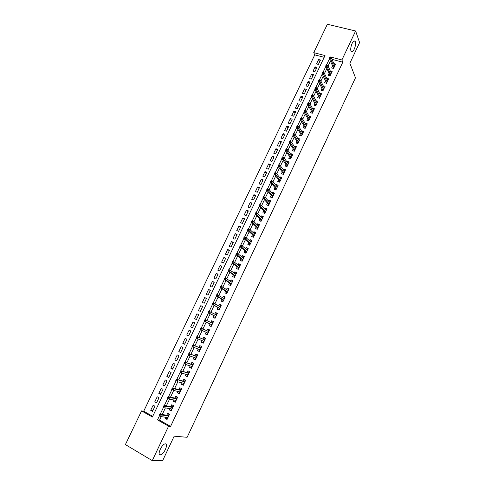<?xml version="1.0" encoding="UTF-8"?>
<svg xmlns="http://www.w3.org/2000/svg" width="485" height="485" viewBox="0 0 485 485"><rect width="100%" height="100%" fill="white"/><g stroke="black" fill="none" stroke-linecap="round" stroke-linejoin="round"><path stroke-width="0.73" d="M350.982 50.955C349.934 48.597 352.207 41.346 354.159 40.855L355.378 41.649C356.39 44.086 354.123 51.216 352.183 51.713L350.982 50.955M160.226 454.948C156.976 455.166 161.547 444.557 164.979 443.902L165.464 443.848C168.635 443.757 164.094 454.215 160.668 454.894L160.226 454.948M355.614 30.985L359.603 42.583L349.867 63.244L355.481 77.794L187.137 437.288L174.17 436.185L162.596 460.75L152.266 460.641L125.397 444.575L141.578 410.904L152.393 417.015L325.029 55.569L313.728 52.635L327.369 24.25L355.614 30.985L341.907 59.952L330.358 56.951L330.206 57.26M324.192 57.321L314.759 54.86L143.699 411.219L141.578 410.904M314.759 54.86L313.728 52.635M332.504 66.142L331.643 67.955L333.553 68.464L335.656 64.038L333.813 63.553M328.994 73.538L328.133 75.345L330.042 75.866L332.152 71.422L330.267 70.913M325.471 80.953L324.611 82.759L326.526 83.287L328.636 78.831L326.714 78.334M321.937 88.391L321.082 90.198L322.992 90.737L325.114 86.263L323.168 85.803M318.39 95.86L317.536 97.661L319.445 98.212L321.573 93.726L319.609 93.302M314.838 103.353L313.983 105.154L315.887 105.718L318.021 101.213L316.032 100.831M311.267 110.871L310.412 112.672L312.316 113.241L314.462 108.725L312.449 108.379M307.684 118.413L306.835 120.207L308.739 120.795L310.885 116.261L308.854 115.957M304.095 125.985L303.24 127.779L305.144 128.373L307.302 123.82L305.398 123.232L305.241 123.56M300.488 133.575L299.633 135.37L301.537 135.976L303.701 131.411L301.797 130.811L301.621 131.186M296.868 141.196L296.02 142.99L297.917 143.602L300.088 139.025L298.19 138.413L297.984 138.843M293.237 148.846L292.388 150.635L294.286 151.259L296.468 146.664L294.571 146.046L294.34 146.525M289.594 156.516L288.745 158.304L290.642 158.941L292.831 154.327L290.933 153.696L290.679 154.23M285.938 164.215L285.095 166.003L286.987 166.652L289.181 162.02L287.29 161.378L287.011 161.966M282.27 171.945L281.427 173.727L283.319 174.382L285.519 169.738L283.628 169.089L283.325 169.726M278.59 179.692L277.747 181.475L279.639 182.148L281.852 177.486L279.954 176.819L279.627 177.516M274.898 187.477L274.055 189.253L275.947 189.932L278.166 185.258L276.274 184.585L275.916 185.331M271.194 195.279L270.351 197.055L272.237 197.747L274.462 193.054L272.576 192.369L272.194 193.169M267.471 203.112L266.629 204.888L268.52 205.591L270.751 200.881L268.866 200.184L268.46 201.039M263.743 210.975L262.9 212.745L264.786 213.461L267.029 208.738L265.143 208.029L264.707 208.938M259.996 218.862L259.16 220.633L261.039 221.36L263.288 216.619L261.403 215.898L260.948 216.862M256.238 226.774L255.401 228.544L257.28 229.284L259.542 224.525L257.656 223.791L257.171 224.816M252.467 234.722L251.63 236.486L253.51 237.238L255.777 232.46L253.891 231.715L253.382 232.794M248.684 242.688L247.847 244.452L249.726 245.216L252 240.421L250.121 239.669L249.581 240.802M244.889 250.69L244.052 252.449L245.931 253.225L248.211 248.417L246.331 247.647L245.768 248.835M241.075 258.717L240.245 260.469L242.118 261.257L244.404 256.432L242.53 255.656L241.936 256.904M237.25 266.768L236.419 268.526L238.293 269.32L240.59 264.483L238.717 263.688L238.093 264.992M233.412 274.856L232.582 276.608L234.455 277.414L236.759 272.558L234.885 271.752L234.237 273.116M229.563 282.967L228.732 284.713L230.605 285.538L232.915 280.663L231.042 279.845L230.369 281.27M225.701 291.103L224.87 292.849L226.737 293.686L229.059 288.793L227.186 287.963L226.489 289.448M221.821 299.275L220.99 301.015L222.857 301.864L225.185 296.953L223.318 296.117L222.591 297.657M217.929 307.472L217.104 309.212L218.965 310.073L221.305 305.144L219.438 304.295L218.68 305.896M214.024 315.699L213.194 317.439L215.061 318.312L217.407 313.365L215.54 312.498L214.752 314.159M210.102 323.956L209.277 325.69L211.139 326.575L213.491 321.616L211.63 320.737L210.811 322.458M206.149 332.286L205.343 333.977L207.204 334.874L209.569 329.891L207.707 329L206.877 330.746M202.178 340.646L201.396 342.289L203.257 343.198L205.628 338.203L203.767 337.299L202.93 339.057M198.195 349.036L197.437 350.631L199.293 351.552L201.675 346.539L199.814 345.623L198.971 347.399M194.194 357.463L193.466 359.003L195.316 359.937L197.704 354.905L195.849 353.977L195 355.766M190.181 365.914L189.477 367.406L191.326 368.357L193.721 363.301L191.872 362.362L191.011 364.168M186.155 374.396L185.47 375.839L187.319 376.803L189.726 371.728L187.877 370.776L187.01 372.595M182.111 382.907L181.451 384.302L183.3 385.278L185.713 380.185L183.863 379.221L182.99 381.058M178.056 391.456L177.419 392.795L179.268 393.784L181.687 388.673L179.844 387.697L178.959 389.546M173.988 400.028L173.375 401.319L175.218 402.32L177.649 397.197L175.806 396.203L174.915 398.07M169.902 408.637L169.313 409.873L171.15 410.892L173.594 405.745L171.751 404.739L170.853 406.624M152.836 410.643L150.714 410.316L153.151 405.224L154.951 406.224L152.508 411.322L150.714 410.316M156.867 402.211L154.77 401.841L157.201 396.766L159.001 397.755L156.57 402.835L154.77 401.841M160.887 393.814L158.813 393.39L161.232 388.333L163.039 389.309L160.62 394.372L158.813 393.39M164.888 385.448L162.845 384.969L165.258 379.937L167.058 380.895L164.651 385.939L162.845 384.969M168.871 377.106L166.858 376.584L169.259 371.565L171.072 372.51L168.665 377.536L166.858 376.584M172.848 368.794L170.859 368.224L173.254 363.223L175.067 364.156L172.672 369.17L170.859 368.224M176.807 360.519L174.849 359.894L177.231 354.911L179.044 355.832L176.655 360.828L174.849 359.894M180.753 352.268L178.819 351.595L181.196 346.629L183.009 347.539L180.632 352.516L178.819 351.595M184.682 344.041L182.778 343.325L185.143 338.378L186.961 339.276L184.591 344.229L182.778 343.325M188.598 335.85L186.719 335.087L189.083 330.158L190.902 331.037L188.538 335.978L186.719 335.087M192.503 327.684L190.654 326.872L193.006 321.961L194.825 322.834L192.472 327.751L190.654 326.872M196.91 313.795L198.735 314.656L196.389 319.56L194.57 318.693L196.91 313.795L198.723 314.68M202.591 306.593L200.808 305.659L198.474 310.539L200.293 311.394L202.633 306.508L200.808 305.659M206.446 298.53L204.688 297.547L202.36 302.41L204.185 303.252L206.513 298.384L204.688 297.547M210.29 290.491L208.556 289.472L206.234 294.316L208.065 295.147L210.387 290.291L208.556 289.472M214.115 282.488L212.412 281.415L210.096 286.247L211.927 287.065L214.243 282.228L212.412 281.415M217.935 274.51L216.249 273.394L213.946 278.202L215.776 279.008L218.08 274.195L216.249 273.394M221.736 266.556L220.075 265.398L217.783 270.193L219.614 270.988L221.912 266.186L220.075 265.398M225.525 258.632L223.894 257.432L221.603 262.209L223.439 262.991L225.725 258.202L223.894 257.432M229.296 250.733L227.689 249.49L225.416 254.249L227.253 255.019L229.532 250.254L227.689 249.49M233.061 242.864L231.478 241.572L229.211 246.319L231.048 247.077L233.321 242.33L231.478 241.572M236.813 235.025L235.255 233.691L232.994 238.42L234.831 239.166L237.098 234.431L235.255 233.691M240.548 227.21L239.014 225.828L236.759 230.545L238.602 231.278L240.857 226.562L239.014 225.828M244.27 219.42L242.767 218.001L240.518 222.694L242.361 223.421L244.61 218.717L242.767 218.001M247.987 211.654L246.501 210.193L244.258 214.873L246.107 215.589L248.344 210.902L246.501 210.193M251.685 203.918L250.224 202.415L247.993 207.083L249.836 207.78L252.073 203.112L250.224 202.415M255.371 196.213L253.934 194.667L251.709 199.311L253.558 200.002L255.783 195.352L253.934 194.667M259.045 188.526L257.632 186.943L255.413 191.575L257.262 192.254L259.481 187.616L257.632 186.943M262.706 180.869L261.318 179.244L259.105 183.857L260.96 184.524L263.167 179.905L261.318 179.244M266.356 173.242L264.986 171.569L262.785 176.17L264.64 176.825L266.841 172.223L264.986 171.569M269.993 165.634L268.648 163.924L266.453 168.507L268.308 169.156L270.503 164.56L268.648 163.924M273.613 158.055L272.297 156.303L270.109 160.874L271.964 161.505L274.152 156.934L272.297 156.303M277.226 150.502L275.929 148.707L273.752 153.26L275.607 153.884L277.79 149.325L275.929 148.707M280.827 142.972L279.554 141.141L277.378 145.676L279.239 146.294L281.415 141.747L279.554 141.141M284.416 135.467L283.161 133.599L280.997 138.122L282.858 138.722L285.022 134.193L283.161 133.599M287.993 127.991L286.762 126.082L284.604 130.586L286.465 131.18L288.623 126.664L286.762 126.082M291.558 120.535L290.345 118.589L288.199 123.081L290.06 123.663L292.212 119.164L290.345 118.589M295.104 113.108L293.922 111.12L291.776 115.6L293.643 116.17L295.789 111.683L293.922 111.12M298.645 105.706L297.481 103.681L295.347 108.143L297.214 108.701L299.348 104.233L297.481 103.681M302.173 98.328L301.033 96.26L298.906 100.71L300.773 101.262L302.901 96.806L301.033 96.26M305.689 90.974L304.574 88.87L302.452 93.302L304.319 93.841L306.441 89.404L304.574 88.87M309.2 83.638L308.096 81.498L305.986 85.918L307.854 86.451L309.97 82.026L308.096 81.498M312.692 76.333L311.612 74.156L309.503 78.558L311.376 79.079L313.486 74.672L311.612 74.156M316.171 69.052L315.117 66.839L313.013 71.228L314.886 71.738L316.99 67.342L315.117 66.839M143.699 411.219L152.733 416.312M196.389 319.56L194.57 318.693M318.39 64.42L320.482 60.037L318.609 59.546L316.511 63.917L318.39 64.42M161.232 416.639L159.559 420.168L170.587 426.388L342.804 62.177L332.031 59.364M330.358 61.183L328.078 65.972M326.799 68.658L324.489 73.508M323.228 76.157L320.894 81.068M319.651 83.687L317.287 88.652M316.056 91.235L313.662 96.26M312.449 98.813L310.03 103.899M308.83 106.421L306.387 111.562M305.204 114.048L302.725 119.255M301.561 121.705L299.051 126.973M297.905 129.392L295.371 134.715M294.237 137.103L291.673 142.487M290.551 144.839L287.963 150.289M286.859 152.599L284.234 158.11M283.155 160.389L280.5 165.967M279.433 168.21L276.753 173.848M275.698 176.055L272.988 181.754M271.958 183.924L269.211 189.69M268.199 191.83L265.422 197.656M264.422 199.753L261.621 205.646M260.639 207.713L257.802 213.667M256.838 215.692L253.976 221.718M253.031 223.706L250.133 229.793M249.205 231.745L246.277 237.905M245.362 239.814L242.403 246.04M241.512 247.914L238.517 254.201M237.644 256.038L234.619 262.397M233.764 264.192L230.708 270.618M229.872 272.376L226.78 278.869M225.962 280.591L222.839 287.156M222.039 288.836L218.887 295.468M218.104 297.105L214.916 303.81M214.158 305.411L210.933 312.182M210.193 313.74L206.937 320.585M206.216 322.101L202.942 328.982M202.203 330.54L198.935 337.396M198.171 339.009L194.915 345.847M194.127 347.509L190.884 354.323M190.065 356.038L186.834 362.835M185.991 364.599L182.772 371.371M181.905 373.195L178.692 379.943M177.801 381.822L174.6 388.546M173.678 390.48L170.49 397.179M169.55 399.167L166.367 405.848M165.397 407.885L162.233 414.542M165.797 417.276L165.233 418.458L167.076 419.489L169.526 414.323L167.683 413.305L166.779 415.208M342.804 62.177L341.907 59.952M170.587 426.388L168.586 426.163L152.266 460.641M159.413 415.9L157.504 419.901L168.586 426.163M329.4 58.964L326.623 64.79M325.823 66.475L323.028 72.344M322.228 74.017L319.421 79.922M318.627 81.583L315.796 87.524M315.014 89.173L312.164 95.157M311.382 96.788L308.515 102.814M307.745 104.433L304.853 110.501M304.095 112.102L301.185 118.207M300.427 119.795L297.499 125.948M296.747 127.519L293.801 133.714M293.055 135.273L290.091 141.505M289.357 143.045L286.368 149.319M285.635 150.853L282.634 157.152M281.906 158.686L278.893 165.015M278.166 166.543L275.14 172.896M274.407 174.43L271.37 180.814M270.642 182.342L267.587 188.756M266.859 190.284L263.791 196.728M263.064 198.256L259.978 204.725M259.251 206.252L256.159 212.751M255.431 214.279L252.321 220.808M251.594 222.336L248.472 228.896M247.744 230.417L244.61 237.007M243.882 238.529L240.73 245.149M240.002 246.671L236.838 253.322M236.11 254.843L232.933 261.518M232.206 263.04L229.011 269.751M228.289 271.273L225.082 278.008M224.355 279.53L221.13 286.296M220.408 287.817L217.171 294.619M216.443 296.135L213.194 302.967M212.472 304.483L209.205 311.346M208.477 312.861L205.197 319.754M204.476 321.27L201.178 328.193M200.45 329.721L197.146 336.657M196.419 338.197L193.103 345.15M192.363 346.702L189.041 353.68M188.295 355.244L184.967 362.234M184.215 363.811L180.875 370.825M180.123 372.413L176.77 379.446M176.006 381.046L172.648 388.097M171.884 389.71L168.513 396.785M167.743 398.409L164.36 405.496M163.584 407.133L160.195 414.245M159.559 420.168L157.504 419.901M330.527 57.345L330.358 56.951M167.422 418.755L165.233 418.458M319.639 61.795L318.609 59.546M171.466 410.225L169.313 409.873M175.497 401.725L173.375 401.319M179.517 393.25L177.419 392.795M183.518 384.811L181.451 384.302M187.507 376.402L185.47 375.839M191.484 368.024L189.477 367.406M195.443 359.67L193.466 359.003M199.39 351.352L197.437 350.631M203.324 343.059L201.396 342.289M207.24 334.802L205.343 333.977M211.145 326.569L209.277 325.69M213.479 321.64L211.63 320.737M217.365 313.455L215.54 312.498M221.233 305.301L219.438 304.295M225.088 297.172L223.318 296.117M228.926 289.072L227.186 287.963M232.758 280.997L231.042 279.845M236.571 272.958L234.885 271.752M240.372 264.937L238.717 263.688M244.161 256.953L242.53 255.656M247.938 248.993L246.331 247.647M251.697 241.063L250.121 239.669M255.443 233.158L253.891 231.715M259.184 225.276L257.656 223.791M262.906 217.425L261.403 215.898M266.617 209.605L265.143 208.029M270.315 201.808L268.866 200.184M274.001 194.036L272.576 192.369M277.669 186.295L276.274 184.585M281.33 178.577L279.954 176.819M284.98 170.89L283.628 169.089M288.611 163.227L287.29 161.378M292.237 155.588L290.933 153.696M295.844 147.974L294.571 146.046M299.445 140.389L298.19 138.413M303.028 132.829L301.797 130.811M306.599 125.294L305.398 123.232M310.157 117.776L308.981 115.685M313.698 110.277L312.558 108.155M317.226 102.796L316.117 100.656M320.743 95.345L319.663 93.181M324.253 87.918L323.204 85.73M327.745 80.516L326.726 78.309M167.434 417.506L167.083 418.252L167.537 418.507M169.065 414.069L168.604 415.045L169.059 415.299M168.895 415.645L168.604 415.045L168.41 415.445M168.58 415.469L159.983 414.214L161.329 414.966L168.713 416.033M160.317 415.075L159.571 414.657L159.153 415.536L159.898 415.954L160.317 415.075L161.329 414.966L160.571 416.548L167.98 417.579M159.898 415.954L159.153 415.536M159.983 414.214L159.571 414.657M171.514 408.904L171.132 409.71L171.593 409.964M173.133 405.49L172.648 406.515L173.109 406.763M172.945 407.103L172.648 406.515L172.466 406.903M172.63 406.927L164.154 405.46L165.5 406.206L172.781 407.455M164.5 406.297L163.748 405.884L163.33 406.763L164.082 407.176L164.5 406.297L165.5 406.206L164.748 407.782L172.048 408.994M164.082 407.176L163.33 406.763M164.154 405.46L163.748 405.884M175.576 400.343L175.17 401.198L175.631 401.447M177.207 396.954L177.643 397.203M177.183 396.954L176.679 398.015L177.14 398.264M176.983 398.597L176.679 398.015L176.504 398.391M176.661 398.421L168.307 396.742L169.653 397.476L176.837 398.906M168.659 397.554L167.913 397.148L167.495 398.021L168.246 398.428L168.659 397.554L169.653 397.476L168.907 399.04L176.11 400.44M168.246 398.428L167.495 398.021M168.307 396.742L167.913 397.148M179.626 391.807L179.195 392.717L179.656 392.959M181.202 388.485L180.699 389.54L181.16 389.788M181.002 390.116L180.699 389.54L180.529 389.91M180.687 389.946L172.442 388.048L173.794 388.776L180.875 390.389M172.812 388.843L172.06 388.443L171.648 389.309L172.393 389.71L172.812 388.843L173.794 388.776L173.048 390.334L180.147 391.922M172.393 389.71L171.648 389.309M172.442 388.048L172.06 388.443M183.663 383.302L183.203 384.265L183.663 384.508M185.694 380.179L185.203 380.046L185.664 380.288M185.203 380.046L184.706 381.101L185.167 381.343M185.009 381.665L184.706 381.101L184.536 381.459M184.688 381.495L176.57 379.391L184.9 381.907M176.94 380.161L176.188 379.767L175.776 380.634L176.528 381.028L176.94 380.161L177.916 380.107L177.177 381.665L184.173 383.429M176.528 381.028L175.776 380.634M176.57 379.391L176.188 379.767M187.683 374.826L187.198 375.839L187.659 376.081M189.696 371.789L189.192 371.643L189.653 371.88M189.192 371.643L188.695 372.692L189.156 372.929M189.004 373.25L188.695 372.692L188.532 373.038M188.683 373.08L180.675 370.764L188.907 373.45M181.063 371.516L180.305 371.122L179.899 371.983L180.65 372.377L181.063 371.516L182.027 371.468L181.293 373.02L188.186 374.972M180.65 372.377L179.899 371.983M180.675 370.764L180.305 371.122M192.139 366.642L191.678 366.405L191.181 367.448L191.642 367.685M193.66 363.429L193.163 363.265L193.63 363.501M193.163 363.265L192.672 364.308L193.133 364.544M192.981 364.859L192.672 364.308L192.509 364.647M192.66 364.696L184.767 362.174L192.903 365.023M185.161 362.895L184.409 362.513L183.997 363.374L184.755 363.756L185.161 362.895L186.125 362.865L185.391 364.411L192.187 366.539M184.755 363.756L183.997 363.374M184.767 362.174L184.409 362.513M196.104 358.276L195.643 358.045L195.146 359.088L195.607 359.324M197.613 355.093L197.128 354.917L197.589 355.153M197.128 354.917L196.631 355.96L197.092 356.19M196.946 356.499L196.631 355.96L196.48 356.287M196.625 356.336L188.847 353.607L196.886 356.633M189.247 354.311L188.495 353.935L188.089 354.79L188.841 355.172L189.247 354.311L190.205 354.292L189.471 355.832L196.17 358.142M188.841 355.172L189.471 355.832L188.113 355.147L188.089 354.79M188.847 353.607L188.495 353.935M200.056 349.946L199.596 349.715L199.099 350.758L199.565 350.988M201.554 346.787L201.069 346.599L201.536 346.83M201.069 346.599L200.578 347.642L201.039 347.866M200.899 348.169L200.578 347.642L200.426 347.957M200.578 348.012L192.915 345.077L200.851 348.266M193.321 345.757L192.569 345.387L192.163 346.235L192.915 346.611L193.321 345.757L194.267 345.75L193.539 347.284L200.141 349.77M192.915 346.611L193.539 347.284L192.181 346.611L192.163 346.235M192.915 345.077L192.569 345.387M203.991 341.646L203.53 341.416L203.039 342.452L203.5 342.683M205.476 338.512L205.003 338.312L205.464 338.542M205.003 338.312L204.512 339.348L204.973 339.573M204.834 339.87L204.512 339.348L204.367 339.652M204.512 339.712L196.958 336.578L204.803 339.93M197.383 337.239L196.625 336.869L196.219 337.718L196.977 338.087L197.383 337.239L198.323 337.239L197.589 338.772L204.094 341.428M196.977 338.087L197.589 338.772L196.219 337.718M196.958 336.578L196.625 336.869M207.913 333.371L207.453 333.146L206.962 334.183L207.428 334.407M209.387 330.267L208.92 330.055L209.387 330.279M208.92 330.055L208.429 331.085L208.896 331.31M208.756 331.601L208.429 331.085L208.289 331.382M208.435 331.443L200.996 328.109L208.744 331.625M201.421 328.745L200.669 328.381L200.263 329.23L201.02 329.594L201.421 328.745L202.354 328.763L201.633 330.285L208.035 333.122M201.02 329.594L201.633 330.285L200.269 329.63L200.263 329.23M200.996 328.109L200.669 328.381M211.824 325.132L211.363 324.908L210.872 325.938L211.339 326.156M212.8 323.071L212.339 322.852L212.824 321.828L213.291 322.046M212.339 323.192L212.339 322.852L212.206 323.131M211.496 324.623L211.363 324.908L211.963 324.841L204.294 321.185L211.636 324.689M204.694 319.924L204.294 320.773L205.052 321.131L205.452 320.282L204.694 319.924L205.016 319.67L212.666 323.349M205.452 320.282L206.374 320.312L205.652 321.834L205.052 321.131M204.294 320.773L204.294 321.185M215.722 316.917L215.255 316.699L214.77 317.724L215.237 317.942M214.77 317.724L215.231 317.954M216.692 314.868L216.231 314.65L216.716 313.625L217.177 313.843M215.395 316.402L215.255 316.699L215.861 316.626M208.708 311.503L208.308 312.34L209.065 312.698L209.465 311.855L208.708 311.503L209.017 311.261L216.577 315.104M209.465 311.855L210.381 311.897L209.665 313.407L208.301 312.77L215.534 316.475M209.065 312.698L209.665 313.407L215.88 316.59M208.308 312.34L208.301 312.77M219.602 308.733L219.135 308.515L218.656 309.539L219.117 309.751M218.656 309.539L219.105 309.782M220.572 306.69L220.105 306.478L220.59 305.459L221.057 305.671M219.281 308.211L219.135 308.515L219.741 308.436M212.703 303.107L212.309 303.943L213.067 304.295L213.467 303.458L212.703 303.107L213.012 302.882L220.475 306.89M213.467 303.458L214.376 303.507L213.655 305.017L212.291 304.386L219.42 308.29M213.067 304.295L213.655 305.017L219.778 308.369M212.309 303.943L212.291 304.386M223.47 300.573L223.003 300.367L222.524 301.379L222.991 301.591M222.524 301.379L222.967 301.64M224.434 298.542L223.973 298.33L224.452 297.311L224.919 297.523M223.155 300.051L223.003 300.367L223.609 300.276M216.692 294.747L216.292 295.577L217.05 295.923L217.45 295.086L216.692 294.747L216.983 294.534L224.361 298.699M217.45 295.086L218.353 295.153L217.638 296.65L216.274 296.032L223.288 300.13M217.05 295.923L223.664 300.173M216.292 295.577L216.274 296.032M227.326 292.449L226.859 292.237L226.38 293.255L226.847 293.461M226.38 293.255L226.816 293.522M228.289 290.418L227.823 290.212L228.302 289.199L228.768 289.406M227.01 291.921L226.859 292.237L227.471 292.146M220.657 286.411L220.263 287.241L221.021 287.581L221.421 286.75L220.657 286.411L220.948 286.217L228.229 290.545M221.421 286.75L222.318 286.823L221.603 288.32L220.232 287.714L227.144 292M221.021 287.581L227.532 292.006M220.263 287.241L220.232 287.714M231.169 284.349L230.702 284.143L230.223 285.156L230.69 285.362M230.223 285.156L230.654 285.435M232.127 282.331L231.66 282.125L232.139 281.112L232.606 281.318M230.854 283.816L230.702 284.143L231.309 284.046M224.616 278.105L224.222 278.936L224.979 279.269L225.373 278.438L224.616 278.105L224.894 277.929L226.265 278.523L232.085 282.409M225.373 278.438L226.265 278.523L225.555 280.015L224.185 279.421L230.987 283.901M224.979 279.269L231.393 283.877M224.222 278.936L224.185 279.421M234.995 276.28L234.528 276.074L234.049 277.08L234.516 277.287M234.049 277.08L234.473 277.378M235.504 274.013L235.959 273.055L236.425 273.261M234.685 275.741L234.528 276.074L235.14 275.971M228.556 269.836L228.162 270.66L228.926 270.988L229.314 270.163L228.556 269.836L228.829 269.672L230.199 270.26L235.928 274.31M229.314 270.163L230.199 270.26L229.49 271.745L228.12 271.157L234.813 275.832M228.926 270.988L235.237 275.765M228.162 270.66L228.12 271.157M238.808 268.235L238.341 268.035L237.868 269.042L238.335 269.242M237.868 269.042L238.196 269.284M239.341 265.925L239.766 265.028L240.239 265.228M238.505 267.696L238.341 268.035L238.953 267.926M232.479 261.591L232.091 262.415L232.855 262.737L233.243 261.912L232.745 261.439L234.122 262.021L239.754 266.235M233.243 261.912L234.122 262.021L233.412 263.5L232.042 262.918L238.632 267.787M232.855 262.737L239.069 267.69M232.091 262.415L232.042 262.918M242.609 260.221L242.142 260.027L241.669 261.027L242.136 261.221M243.167 257.868L243.561 257.026L244.034 257.226M242.306 259.675L242.142 260.027L242.761 259.911M236.395 253.376L236.001 254.195L236.765 254.516L237.159 253.691L236.656 253.243L238.026 253.813L243.573 258.196M237.159 253.691L238.026 253.813L237.323 255.286L235.952 254.716L242.433 259.772M236.765 254.516L242.888 259.639M236.001 254.195L235.952 254.716M246.974 249.842L247.344 249.054L247.817 249.248M246.398 252.236L245.931 252.042L245.458 253.031M246.101 251.685L245.931 252.042L246.55 251.921M240.293 245.192L239.905 246.01L240.669 246.319L241.057 245.501L240.542 245.07L241.918 245.634L247.374 250.175M241.057 245.501L241.918 245.634L241.221 247.101L239.845 246.544L246.222 251.788M240.669 246.319L246.689 251.618M239.905 246.01L239.845 246.544M250.769 241.839L251.115 241.112L251.582 241.3M250.175 244.276L249.702 244.088L249.26 245.022M249.878 243.725L249.702 244.088L250.321 243.961M244.179 237.038L243.791 237.85L244.555 238.159L244.943 237.341L244.422 236.929L245.798 237.486L251.163 242.185M244.943 237.341L245.798 237.486L245.101 238.947L243.725 238.396L249.993 243.828M244.555 238.159L250.484 243.622M243.791 237.85L243.725 238.396M254.552 233.867L254.874 233.194L255.34 233.376M253.934 236.347L253.467 236.159L253.043 237.05M253.643 235.789L253.467 236.159L254.085 236.025M248.047 228.908L247.665 229.72L248.429 230.023L248.817 229.211L248.284 228.817L249.66 229.363L254.94 234.225M248.817 229.211L249.66 229.363L248.969 230.824L247.592 230.278L253.758 235.892M248.429 230.023L254.261 235.655M247.665 229.72L247.592 230.278M258.317 225.925L258.614 225.301L259.087 225.483M257.68 228.441L257.214 228.259L256.814 229.096M257.389 227.877L257.214 228.259L257.838 228.12M251.909 220.808L251.521 221.621L252.285 221.918L252.673 221.112L252.133 220.736L253.516 221.269L258.699 226.295M252.673 221.112L253.516 221.269L252.818 222.724L251.442 222.191L257.511 227.992M252.285 221.918L258.026 227.72M251.521 221.621L251.442 222.191M262.076 218.007L262.343 217.438L262.815 217.619M261.415 220.566L260.948 220.384L260.572 221.178M261.13 219.996L260.948 220.384L261.573 220.238M255.753 212.739L255.365 213.545L256.135 213.843L256.517 213.036L255.971 212.685L257.353 213.206L262.452 218.389M256.517 213.036L257.353 213.206L256.662 214.661L255.28 214.127L261.245 220.111M256.135 213.843L261.779 219.808M255.365 213.545L255.28 214.127M265.816 210.12L266.065 209.605L266.532 209.781M265.137 212.715L264.671 212.539L264.319 213.285M264.858 212.145L264.671 212.539L265.295 212.388M259.578 204.7L259.196 205.507L259.966 205.792L260.348 204.991L259.796 204.658L261.173 205.173L266.186 210.508M260.348 204.991L261.173 205.173L260.487 206.616L259.105 206.101L264.968 212.266M259.966 205.792L265.513 211.927M259.196 205.507L259.105 206.101M269.551 202.257L269.769 201.796L270.236 201.966M268.848 204.894L268.381 204.718L268.047 205.416M268.569 204.318L268.381 204.718L269.005 204.561M263.397 196.692L263.015 197.492L263.785 197.771L264.167 196.971L263.397 196.692L264.986 197.171L269.909 202.657M264.167 196.971L264.986 197.171L264.301 198.607L262.918 198.098L268.678 204.44M263.785 197.771L269.242 204.07M263.015 197.492L262.918 198.098M273.267 194.418L273.461 194.012L273.928 194.182M272.546 197.098L272.073 196.928L271.77 197.577M272.267 196.522L272.073 196.928L272.703 196.764M267.199 188.707L266.817 189.502L267.587 189.78L267.969 188.986L267.199 188.707L268.781 189.192L273.619 194.837M267.969 188.986L268.781 189.192L268.102 190.623L266.72 190.12L272.376 196.643M267.587 189.78L272.952 196.243M266.817 189.502L266.72 190.12M276.971 186.61L277.608 186.422M276.232 189.332L275.759 189.162L275.474 189.762M275.953 188.75L275.759 189.162L276.389 188.992M270.988 180.747L270.612 181.542L271.382 181.82L271.758 181.026L270.988 180.747L272.564 181.238L277.317 187.04M271.758 181.026L272.564 181.238L271.885 182.669L270.503 182.172L276.062 188.877M271.382 181.82L276.656 188.441M270.612 181.542L270.503 182.172M280.657 178.832L281.276 178.692M279.9 181.59L279.433 181.42L279.166 181.978M279.633 181.002L279.433 181.42L280.063 181.251M274.765 172.824L274.389 173.612L275.159 173.885L275.535 173.09L274.765 172.824L276.335 173.321L281.003 179.268M275.535 173.09L276.335 173.321L275.656 174.739L274.274 174.254L279.736 181.135M275.159 173.885L280.342 180.662M274.389 173.612L274.274 174.254M284.337 171.078L284.931 170.987M283.561 173.873L283.088 173.709L282.846 174.218M283.295 173.284L283.088 173.709L283.725 173.533M278.529 164.924L278.154 165.712L278.923 165.979L279.299 165.185L278.529 164.924L280.094 165.421L284.677 171.526M279.299 165.185L280.094 165.421L279.421 166.84L278.032 166.367L283.392 173.418M278.923 165.979L284.016 172.915M278.154 165.712L278.032 166.367M288.005 163.348L288.575 163.312M287.211 166.185L286.738 166.022L286.514 166.488M286.938 165.591L286.738 166.022L287.369 165.84M282.276 157.049L281.9 157.837L282.676 158.098L283.052 157.31L282.276 157.049L283.84 157.558L288.339 163.809M283.052 157.31L283.84 157.558L283.167 158.971L281.779 158.504L287.041 165.731M282.676 158.098L287.678 165.197M281.9 157.837L281.779 158.504M291.661 155.649L292.2 155.655M290.842 158.522L290.369 158.365L290.169 158.783M290.576 157.922L290.369 158.365L291.006 158.177M286.017 149.204L285.641 149.992L286.411 150.247L286.787 149.459L286.017 149.204L287.569 149.719L291.982 156.115M286.787 149.459L287.569 149.719L286.896 151.126L285.507 150.665L290.679 158.068M286.411 150.247L291.327 157.498M285.641 149.992L285.507 150.665M295.298 147.974L295.82 148.028M294.462 150.883L293.813 151.102M294.201 150.283L293.989 150.732L294.631 150.538M290.139 142.42L290.509 141.638L289.739 141.39L289.363 142.172L290.139 142.42L290.618 143.311L291.285 141.905L295.62 148.452M294.965 149.829L290.618 143.311L289.23 142.857L294.298 150.429M289.363 142.172L289.23 142.857M291.285 141.905L290.509 141.638M298.93 140.323L299.421 140.432M298.075 143.275L297.444 143.451M297.814 142.669L297.602 143.124L298.239 142.923M293.849 134.624L294.219 133.848L293.449 133.599L293.079 134.375L293.849 134.624L294.322 135.521L294.989 134.121L299.239 140.814M298.59 142.19L294.322 135.521L292.934 135.079L297.911 142.82M293.079 134.375L292.934 135.079M294.989 134.121L294.219 133.848M302.543 132.708L303.016 132.854M301.67 135.691L301.064 135.824M301.415 135.079L301.197 135.539L301.84 135.339M297.554 126.852L297.917 126.076L297.147 125.839L296.778 126.609L297.554 126.852L298.02 127.761L298.681 126.367L302.852 133.205M302.203 134.575L298.02 127.761L296.626 127.325L301.506 135.23M296.778 126.609L296.626 127.325M298.681 126.367L297.917 126.076M306.193 125.178L306.599 125.306M305.253 128.131L304.671 128.222M305.004 127.519L304.78 127.985L305.423 127.773M301.24 119.11L301.603 118.34L300.833 118.104L300.464 118.873L301.24 119.11L301.7 120.025L302.361 118.637L306.447 125.621M305.799 126.985L301.7 120.025L300.306 119.595L305.095 127.67M300.464 118.873L300.306 119.595M302.361 118.637L301.603 118.34M309.818 117.673L310.164 117.782M308.83 120.601L308.26 120.65M308.575 119.983L308.351 120.456L309 120.238M304.913 111.392L305.277 110.622L304.501 110.392L304.137 111.162L304.913 111.392L305.368 112.314L306.029 110.932L310.036 118.061M309.388 119.419L305.368 112.314L303.974 111.896L308.666 120.141M304.137 111.162L303.974 111.896M306.029 110.932L305.277 110.622M312.388 113.09L311.843 113.096M312.14 112.471L311.916 112.95L312.558 112.732M308.575 103.705L308.939 102.941L308.163 102.711L307.799 103.475L308.575 103.705L309.024 104.633L309.685 103.256L313.607 110.525M312.964 111.877L309.024 104.633L307.629 104.22L312.231 112.629M307.799 103.475L307.629 104.22M309.685 103.256L308.939 102.941M315.935 105.609L315.414 105.572M315.693 104.984L315.462 105.469L316.111 105.245M312.219 96.042L312.582 95.278L311.807 95.054L311.443 95.818L312.219 96.042L312.667 96.982L313.322 95.606L317.166 103.014M316.529 104.366L312.667 96.982L311.273 96.576L315.777 105.148M311.443 95.818L311.273 96.576M313.322 95.606L312.582 95.278M319.476 98.152L318.966 98.079M319.233 97.521L318.997 98.012L319.651 97.782M315.856 88.409L316.22 87.646L315.444 87.427L315.08 88.185L315.856 88.409L316.299 89.349L316.954 87.979L320.718 95.533M320.082 96.879L316.299 89.349L314.904 88.955L319.318 97.691M315.08 88.185L314.904 88.955M316.954 87.979L316.22 87.646M322.998 90.719L322.513 90.604M322.761 90.089L322.525 90.586L323.174 90.349M319.482 80.795L319.839 80.037L319.063 79.825L318.7 80.583L319.482 80.795L319.918 81.747L320.567 80.383L324.253 88.076M323.616 89.416L319.918 81.747L318.518 81.359L322.84 90.258M318.7 80.583L318.518 81.359M320.567 80.383L319.839 80.037M326.278 82.674L326.047 83.159L326.69 82.941M323.089 73.211L323.453 72.459L322.671 72.247L322.313 73.005L323.089 73.211L323.525 74.175L324.174 72.811L327.781 80.637M327.145 81.977L323.525 74.175L322.125 73.793L326.356 82.85M322.313 73.005L322.125 73.793M324.174 72.811L323.453 72.459M329.782 75.29L329.57 75.733M326.69 65.657L327.048 64.899L326.272 64.693L325.908 65.451L326.69 65.657L327.114 66.621L327.763 65.263L331.291 73.235M330.661 74.563L327.114 66.621L325.714 66.251L330.194 75.557M325.908 65.451L325.714 66.251M327.763 65.263L327.048 64.899M333.274 67.924L333.08 68.337M330.273 58.127L330.631 57.375L329.855 57.169L329.497 57.921L330.273 58.127L330.697 59.097L331.34 57.745L334.796 65.851M334.165 67.179L330.697 59.097L329.297 58.733L333.68 68.197M329.497 57.921L329.297 58.733M331.34 57.745L330.631 57.375M160.668 454.894L159.225 454.039M352.183 51.713L351.279 51.483"/></g></svg>
